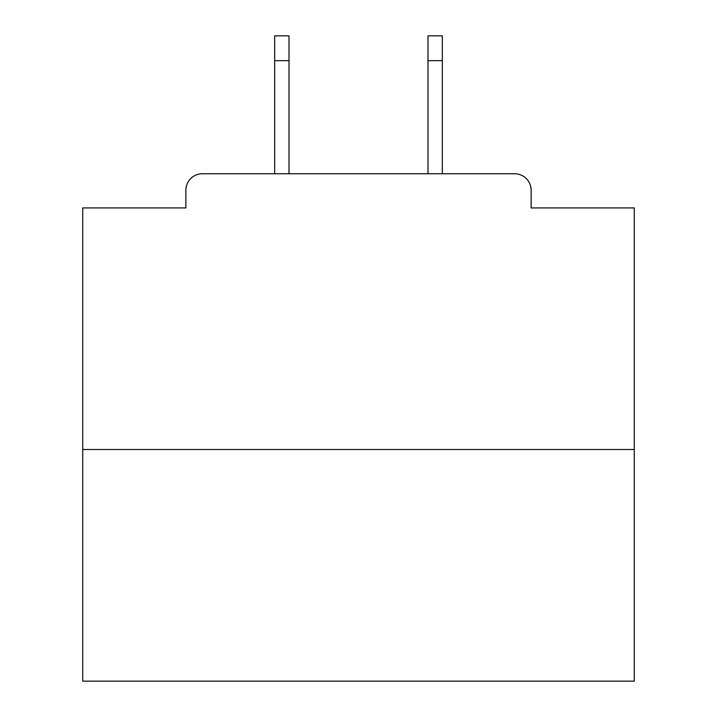 <?xml version="1.0" encoding="UTF-8"?>
<svg xmlns="http://www.w3.org/2000/svg" width="717" height="717" viewBox="0 0 717 717"><rect width="100%" height="100%" fill="white"/><g stroke="black" fill="none" stroke-linecap="round" stroke-linejoin="round"><path stroke-width="1.08" d="M531.136 207.93L531.136 190.283L531.136 207.93L634.267 207.93L634.267 681.15L82.733 681.15L82.733 207.93L185.864 207.93L185.864 190.283L185.864 207.93M634.267 449.505L82.733 449.505M531.136 190.283A16.545 16.545 0 0 0 514.582 173.738L202.418 173.738A16.545 16.545 0 0 0 185.864 190.283M514.582 173.738L442.335 173.738L442.335 60.667L427.995 60.667L427.995 35.85L442.335 35.85L442.335 60.667M274.665 60.667L274.665 35.85L289.005 35.85L289.005 60.667L274.665 60.667L274.665 173.738L202.418 173.738M289.005 60.667L289.005 173.738M427.995 173.738L427.995 60.667"/></g></svg>
